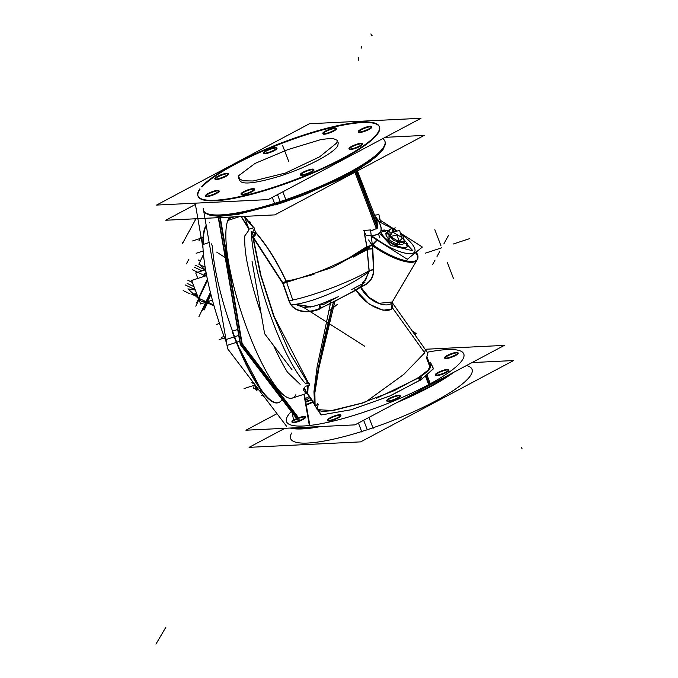<?xml version="1.0" encoding="UTF-8"?>
<svg xmlns="http://www.w3.org/2000/svg" width="678" height="678" viewBox="0 0 678 678"><rect width="100%" height="100%" fill="white"/><g stroke="black" fill="none" stroke-linecap="round" stroke-linejoin="round"><path stroke-width="1.02" d="M406.842 247.207A14.653 4.424 -149.5 0 1 406.8 247.284A14.653 4.424 -149.5 0 1 406.181 247.826A14.653 4.424 -149.5 0 0 406.842 247.207M381.553 232.41A14.653 4.424 -149.5 0 0 381.383 233.215A14.653 4.424 -149.5 0 1 381.553 232.41A14.653 4.424 -149.5 0 1 381.561 232.401M239.309 180.543L239.766 177.763C237.732 184.984 250.157 184.73 277.048 177C303.93 168.949 334.33 153.287 337.822 145.584L338.263 142.778M198.095 196.315A97.09 19.603 -20.9 0 0 274.76 187.459A97.09 19.603 -20.9 0 0 379.494 127.04M379.383 126.786A97.09 19.603 -20.9 0 0 302.829 135.888A97.09 19.603 -20.9 0 0 213.112 177.628A97.09 19.603 -20.9 0 1 302.829 135.888A97.09 19.603 -20.9 0 1 378.671 132.176A97.09 19.603 -20.9 0 1 274.76 187.459A97.09 19.603 -20.9 0 1 199.968 189.501A97.09 19.603 -20.9 0 0 198.001 196.044M212.892 177.78A97.09 19.603 -20.9 0 0 211.561 178.746A97.09 19.603 -20.9 0 1 212.892 177.78M211.536 178.755A97.09 19.603 -20.9 0 0 201.976 187.035A97.09 19.603 -20.9 0 1 211.536 178.755M300.625 174.746A7.17 1.449 159.1 0 1 308.337 170.593A7.17 1.449 159.1 0 1 313.778 169.729M313.999 169.941A7.17 1.449 159.1 0 1 306.261 174.407A7.17 1.449 159.1 0 1 300.6 175.06M358.476 131.863A7.17 1.449 159.1 0 1 366.188 127.71A7.17 1.449 159.1 0 1 371.62 126.845M371.849 127.057A7.17 1.449 159.1 0 1 364.111 131.524A7.17 1.449 159.1 0 1 358.45 132.176M263.615 153.101A7.17 1.449 159.1 0 1 271.327 148.948A7.17 1.449 159.1 0 1 276.76 148.084M276.988 148.296A7.17 1.449 159.1 0 1 269.251 152.753A7.17 1.449 159.1 0 1 263.589 153.406M205.765 195.984A7.17 1.449 159.1 0 1 213.477 191.832A7.17 1.449 159.1 0 1 218.909 190.967M219.138 191.179A7.17 1.449 159.1 0 1 211.4 195.637A7.17 1.449 159.1 0 1 205.739 196.289M215.045 178.941A7.17 1.449 159.1 0 1 222.748 174.788A7.17 1.449 159.1 0 1 228.189 173.924M228.418 174.136A7.17 1.449 159.1 0 1 220.681 178.594A7.17 1.449 159.1 0 1 215.019 179.246M323.025 133.6A7.17 1.449 159.1 0 1 330.737 129.447A7.17 1.449 159.1 0 1 336.169 128.583M336.398 128.795A7.17 1.449 159.1 0 1 328.661 133.261A7.17 1.449 159.1 0 1 322.999 133.913M349.195 148.906A7.17 1.449 159.1 0 1 356.908 144.753A7.17 1.449 159.1 0 1 362.349 143.889M362.569 144.1A7.17 1.449 159.1 0 1 354.831 148.567A7.17 1.449 159.1 0 1 349.17 149.219M241.215 194.247A7.17 1.449 159.1 0 1 248.928 190.094A7.17 1.449 159.1 0 1 254.36 189.23M254.589 189.442A7.17 1.449 159.1 0 1 246.851 193.9A7.17 1.449 159.1 0 1 241.19 194.561M377.392 228.147L370.62 231.156L377.392 228.147L377.137 221.774M252.555 232.359L254.496 228.393L244.343 216.384L253.555 227.732L245.555 218.63M254.496 229.469L255.377 232.012L254.496 229.469M252.547 233.351A4.415 0.992 -108.2 0 1 253.284 236.266L255.547 232.495C266.844 245.495 277.065 261.844 286.218 281.556L283.014 283.082L253.436 237.419A4.415 1.017 70.3 0 0 252.53 233.257A0.568 0.542 -151.4 0 0 252.86 232.63A4.415 0.958 -16.9 0 1 255.547 232.401A3.704 3.526 -151.4 0 1 253.233 236.707A4.415 0.966 73.5 0 0 252.504 233.291A4.415 0.992 71.8 0 1 253.335 236.681M366.79 246.631L349.992 257.343L366.79 246.631M366.951 246.521L364.476 233.257L366.951 246.521L372.078 245.317L368.603 239.961M391.909 302.693L392.418 307.795C390.104 313.956 367.79 309.261 355.848 289.803L360.272 286.811C369.866 304.956 389.909 307.998 392.104 302.312C389.909 307.998 369.866 304.956 360.272 286.811L355.848 289.803C367.79 309.261 390.104 313.956 392.418 307.795L391.909 302.693M317.168 409.563L321.779 411.478L332.517 410.69L364.934 402.427L332.517 410.69L321.779 411.478L317.168 409.563M318.194 404.215L317.143 409.504L314.931 405.071L314.575 392.613L318.279 367.942L333.466 302.057L355.086 290.294L333.466 302.057C318.838 355.586 308.244 419.174 317.863 403.351M283.014 283.082L289.252 300.752L292.565 299.947C302.905 298.303 326.999 290.184 339.619 284.836C352.924 279.412 362.772 274.692 369.171 270.649C362.772 274.692 352.924 279.412 339.619 284.836C326.999 290.184 302.905 298.303 292.565 299.947L289.252 300.752C293.523 313.761 310.965 312.948 320.491 308.058C319.507 305.447 319.33 304.134 319.965 304.134C319.33 304.134 319.507 305.447 320.491 308.058L330.33 303.617L320.491 308.058C310.965 312.948 293.523 313.761 289.252 300.752L283.014 283.082L253.436 237.419A4.221 4.026 -151.4 0 1 251.657 237.631M252.894 237.563L260.454 274.734L273.412 315.414L289.506 352.484L307.914 383.062L289.506 352.484L273.412 315.414L260.454 274.734L252.894 237.563M307.812 385.418L307.659 394.088C308.448 394.316 315.253 404.876 314.931 405.071M303.21 389.816L306.058 393.587L304.227 387.604L306.854 393.198M305.092 393.901L292.252 398.113A96.208 21.654 -108.2 0 1 244.911 322.948A96.208 21.654 -108.2 0 1 228.63 218.68A96.208 21.654 -108.2 0 1 229.689 217.104M249.25 229.079L241.36 216.536L249.25 229.079M365.188 280.395L369.247 271.2L364.561 280.904M338.712 296.557L321.448 303.871L313.372 306.405L303.897 307.541L295.354 304.346L311.804 306.795M359.62 285.328L360.272 286.811L359.62 285.328M361.764 284.192L362.544 285.913L361.73 286.235L362.544 285.913C369.9 282.667 373.544 277.149 373.468 269.352C373.544 277.149 369.9 282.667 362.544 285.913L361.764 284.192M369.171 270.649L373.468 269.352L372.468 248.86L373.468 269.352L369.171 270.649L367.196 249.292L372.468 248.86L372.078 245.317M417.038 259.996A35.307 10.67 -149.5 0 1 372.502 245.716A35.307 10.67 -149.5 0 0 416.987 260.089L392.045 302.405L425.301 349.501L424.691 352.823L392.596 308.041M372.714 244.656A6.178 1.788 -54 0 1 377.095 240.071A6.178 1.788 -54 0 0 372.714 244.656L377.095 240.08M378.587 221.418C383.612 230.537 381.061 235.215 370.951 235.452C381.061 235.215 383.612 230.537 378.587 221.418L385.697 225.138A29.129 8.806 30.5 0 1 391.63 228.139A29.129 8.806 30.5 0 0 385.697 225.138L378.587 221.418L376.061 218.994M381.714 232.181A14.653 4.424 -149.5 0 1 385.519 231.579A14.653 4.424 -149.5 0 0 381.714 232.181A14.67 4.432 -149.5 0 1 381.816 231.927A14.67 4.432 -149.5 0 1 381.977 231.698M405.554 243.343A14.653 4.424 -149.5 0 1 406.927 247.038A14.653 4.424 -149.5 0 0 405.554 243.343M287.514 372.264L300.159 384.316L287.514 372.264A96.208 21.654 71.8 0 1 273.734 345.712A96.208 21.654 71.8 0 0 287.514 372.264M247.25 262.945C245.266 252.962 244.444 243.944 244.783 235.91L248.758 230.334L244.783 235.91C244.444 243.944 245.266 252.962 247.25 262.945A96.208 21.654 71.8 0 0 261.157 313.728A96.208 21.654 71.8 0 1 247.25 262.945M472.21 369.832L472.007 369.315A97.09 19.603 159.1 0 1 367.273 429.733A97.09 19.603 159.1 0 1 290.608 438.581L290.803 439.107M327.559 420.368A7.17 1.449 159.1 0 1 335.271 416.216A7.17 1.449 159.1 0 1 340.712 415.351M340.932 415.563A7.17 1.449 159.1 0 1 333.203 420.021A7.17 1.449 159.1 0 1 327.533 420.682M386.977 400.868A7.17 1.449 159.1 0 1 394.681 396.715A7.17 1.449 159.1 0 1 400.122 395.85M400.351 396.062A7.17 1.449 159.1 0 1 392.613 400.529A7.17 1.449 159.1 0 1 386.952 401.181M435.547 375.027A7.17 1.449 159.1 0 1 443.251 370.874A7.17 1.449 159.1 0 1 448.692 370.01M448.921 370.222A7.17 1.449 159.1 0 1 441.183 374.688A7.17 1.449 159.1 0 1 435.522 375.341M444.819 357.984A7.17 1.449 159.1 0 1 452.531 353.831A7.17 1.449 159.1 0 1 457.972 352.967M458.192 353.179A7.17 1.449 159.1 0 1 450.463 357.645A7.17 1.449 159.1 0 1 444.793 358.298M309.1 400.91A7.17 1.449 159.1 0 1 312.117 400.105A7.17 1.449 159.1 0 0 309.1 400.91A7.17 1.449 159.1 0 0 305.795 402.181A7.17 1.449 159.1 0 1 309.1 400.91M307.024 404.715A7.17 1.449 159.1 0 0 313.219 401.927A7.17 1.449 159.1 0 1 307.024 404.715A7.17 1.449 159.1 0 1 305.803 405.088M292.116 422.106A7.17 1.449 159.1 0 1 299.82 417.953A7.17 1.449 159.1 0 1 305.261 417.089M305.481 417.301A7.17 1.449 159.1 0 1 297.752 421.758A7.17 1.449 159.1 0 1 292.082 422.411M430.547 367.34C428.928 370.239 425.072 373.705 418.962 377.748L421.394 379.502L389.621 396.079L351.111 409.749L321.575 414.877L316.389 407.978L321.575 414.877L351.111 409.749L389.621 396.079L421.394 379.502L433.335 368.73L430.64 362.772L433.335 368.73L421.394 379.502L418.962 377.748L376.409 398.35L418.962 377.748C425.072 373.705 428.928 370.239 430.547 367.34L431.106 363.993M430.555 362.535L433.53 368.756L420.419 380.222L417.733 378.205L428.149 370.086L431.055 363.866M211.29 243.834L212.383 246.148L211.29 243.834M229.647 274.302A94.445 21.255 -108.2 0 1 226.147 254.157A94.445 21.255 -108.2 0 0 229.647 274.302M381.485 232.359A14.738 4.458 30.5 0 0 392.07 243.724A14.738 4.458 30.5 0 0 406.876 247.326M406.91 247.267A14.738 4.458 30.5 0 0 407.063 246.868A14.738 4.458 30.5 0 1 392.07 243.724A14.738 4.458 30.5 0 1 381.79 231.978A14.738 4.458 30.5 0 0 381.519 232.3M401.325 237.131L392.926 232.215L389.816 232.088L392.926 232.215L401.325 237.131L402.198 238.495L401.325 237.131M402.605 244.724L403.673 242.902L402.605 244.724L397.867 244.529M385.799 234.893L386.892 233.046L385.799 234.893L388.435 239.046M257.276 389.384L258.513 389.528L256.92 388.943L257.886 389.986A5.746 1.297 -108.2 0 0 258.488 389.536M197.044 294.269L196.688 295.167L197.4 295.506L196.552 294.566L196.603 295.294L196.984 294.43M205.68 275.2L205.976 274.59L205.68 275.2M407.249 246.487A14.67 4.432 -149.5 0 1 407.097 246.826A14.67 4.432 -149.5 0 1 392.223 243.156A14.67 4.432 -149.5 0 1 381.816 231.927A14.67 4.432 -149.5 0 1 384.977 231.003M337.093 142.685L319.601 156.847L285.455 173.034L253.182 180.992L242.944 180.797L238.419 178.136L239.088 174.924M421.013 118.277L309.439 123.743L156.576 205.07L268.149 199.603L421.013 118.277M277.497 194.628L280.158 201.595A97.09 19.603 159.1 0 0 384.892 141.177L385.087 141.694A97.09 19.603 159.1 0 1 274.734 203.917L272.259 197.417M296.956 137.27A97.09 19.603 159.1 0 1 379.299 126.515A97.09 19.603 159.1 0 1 268.946 188.738M203.247 208.392A97.09 19.603 -20.9 0 0 280.158 201.595A97.09 19.603 -20.9 0 1 203.485 210.443L203.688 210.968A97.09 19.603 159.1 0 0 286.023 200.213L282.811 191.806M280.234 185.035A97.09 19.603 159.1 0 1 197.891 195.789A97.09 19.603 159.1 0 1 199.857 188.857M201.671 186.636A97.09 19.603 159.1 0 1 308.244 133.566M286.811 200.959L285.633 199.154M385.214 137.329L424.182 135.414L274.785 214.892L165.746 220.24L195.417 204.451M280.37 202.112A2.204 0.5 71.8 0 0 281.158 203.103L302.151 195.637L339.254 179.492L360.162 168.085L376.807 156.262L383.053 149.524L385.248 144.27L383.045 149.533L370.281 161.415L350.712 173.534L305.49 194.349L275.641 204.875A2.204 0.627 -107.4 0 1 274.353 202.858M306.592 173.704A7.17 1.449 159.1 0 1 300.405 174.534A7.17 1.449 159.1 0 1 308.659 169.907M307.609 170.254A7.17 1.449 159.1 0 1 313.804 169.415A7.17 1.449 159.1 0 1 305.541 174.051M364.442 130.82A7.17 1.449 159.1 0 1 358.247 131.651A7.17 1.449 159.1 0 1 366.51 127.023M365.459 127.371A7.17 1.449 159.1 0 1 371.646 126.532A7.17 1.449 159.1 0 1 363.391 131.168M269.581 152.058A7.17 1.449 159.1 0 1 263.386 152.889A7.17 1.449 159.1 0 1 271.649 148.262M270.59 148.601A7.17 1.449 159.1 0 1 276.785 147.77A7.17 1.449 159.1 0 1 268.53 152.406M211.731 194.942A7.17 1.449 159.1 0 1 205.536 195.773A7.17 1.449 159.1 0 1 213.799 191.145M212.748 191.484A7.17 1.449 159.1 0 1 218.935 190.654A7.17 1.449 159.1 0 1 210.68 195.281M354.925 172.263L376.502 228.935M378.477 234.105L379.968 238.02M356.577 171.381L377.748 226.655M369.79 247.08L332.618 267.352L286.735 282.302M364.188 232.571L366.84 246.851L372.4 245.538L370.535 229.944L363.73 230.461L366.095 235.351C382.104 236.749 385.409 230.681 376.002 217.146M370.595 230.884L376.96 228.427L376.773 220.842M380.714 222.308L378.892 214.595L374.587 215.197M417.385 259.335L417.716 258.776A35.307 10.67 -149.5 0 1 417.487 259.242L392.07 302.371L427.869 353.145L426.648 357.594M331.05 300.532L317.126 366.849L313.956 391.714L314.609 404.444M334.796 301.761L318.889 367.959L314.863 392.833L315.101 405.402M306.626 382.951L309.219 383.663L308.905 384.138M308.439 395.02L307.71 394.155L308.185 385.341M239.512 216.621L227.299 220.63M248.928 229.189L241.021 216.553M248.419 229.376L254.047 227.639L255.682 233.046M251.343 233.427A4.415 0.61 144.8 0 1 251.885 233.046M255.233 231.825C266.844 245.072 277.31 261.81 286.625 282.04L282.98 283.735L253.038 237.529M286.277 281.192L282.624 282.938L289.048 301.108L292.828 300.193L286.277 281.192M367.535 247.08C351.374 258.191 309.702 278.311 285.413 281.082M370.027 270.581C358.967 280.802 318.346 302.151 292.421 304.719M351.263 289.777L364.891 282.523L362.196 282.658M336.661 297.549L323.931 304.32L318.829 304.566M354.441 288.091L355.374 290.709L361.772 286.336L360.857 284.675M319.601 304.371C318.863 304.236 319.058 305.617 320.177 308.524L355.264 290.565M295.574 304.312L310.287 307.083L317.033 305.337M320.406 304.091C319.558 303.871 319.745 305.303 320.965 308.397C311.261 313.439 292.981 314.211 288.87 300.456M360.12 287.209L362.916 286.099L362.001 284.065M362.323 286.336L362.34 286.379C370.154 283.006 373.951 277.192 373.722 268.946M363.789 281.48L365.764 279.87L369.01 270.471M369.095 271.031L373.79 269.59L372.773 248.58L367.01 249.038L369.095 271.031M372.739 249.233L372.349 244.877M417.953 257.742A35.307 10.67 -149.5 0 1 417.487 259.242A35.307 10.67 -149.5 0 1 371.671 243.885M391.943 302.617L391.808 309.007L383.112 310.236L369.188 304.151L355.891 290.209M392.316 301.956L378.892 303.329L369.112 297.422L360.671 286.93M391.986 302.481L417.326 259.488A35.307 10.67 -149.5 0 0 417.487 259.242L392.07 302.371M417.139 259.725A6.178 5.89 -144.3 0 0 415.402 252.716M415.665 252.496A6.178 5.89 -151.4 0 1 417.267 259.564A6.178 5.89 -151.4 0 0 415.665 252.496A6.178 5.89 28.6 0 1 417.267 259.564L417.597 258.835A6.178 5.882 -158.5 0 0 415.928 252.284M376.892 239.944L372.561 244.546L376.9 239.953M372.781 244.707L377.18 240.131M378.239 220.503L379.29 219.647M371.069 236.241L407.325 259.293L422.369 247.038L403.257 234.885L401.435 236.834M380.197 220.223L397.189 231.029M400.351 233.037L403.24 234.876L404.554 242.783M406.317 243.529A14.67 4.432 -149.5 0 1 407.097 246.826A14.67 4.432 -149.5 0 1 406.978 246.978M367.044 249.741L353.255 257.115M303.363 390.096C303.871 387.13 305.973 385.545 309.676 385.341L274.234 316.762L260.937 275.387L253.182 237.495M230.071 217.087L229.045 217.426M251.224 231.24A96.208 21.654 71.8 0 0 305.905 384.011M219.579 216.299L241.783 344.297L299.71 420.445M309.812 425.343L304.397 394.13M216.629 252.089L227.503 258.996M303.846 307.541L364.815 346.297M414.8 334.627L416.165 333.517L412.266 331.034M329.889 310.465L337.407 304.337M238.639 175.746L254.962 163.457L287.862 149.618L321.347 139.448L332.457 138.261L337.33 140.363L336.619 143.567M426.242 376.137L429.318 384.206M425.606 376.621L428.649 384.57M284.887 428.301L249.089 447.344L360.662 441.878L513.534 360.552L472.032 362.586M291.93 427.954A97.09 19.603 -20.9 0 0 316.423 426.75M368.968 417.411L373.146 428.352M276.997 413.673L245.928 430.208L354.967 424.869L504.356 345.39L425.131 349.272M309.515 396.376L305.185 398.681M358.408 423.03L361.857 432.056M402.901 399.359A97.09 19.603 -20.9 0 0 450.099 374.248M332.474 419.674A7.17 1.449 -20.9 0 0 340.737 415.038A7.17 1.449 -20.9 0 0 334.542 415.877M335.602 415.529A7.17 1.449 -20.9 0 0 327.338 420.157A7.17 1.449 -20.9 0 0 333.534 419.326M391.884 400.173A7.17 1.449 -20.9 0 0 400.147 395.537A7.17 1.449 -20.9 0 0 393.952 396.376M395.011 396.028A7.17 1.449 -20.9 0 0 386.748 400.656A7.17 1.449 -20.9 0 0 392.943 399.825M440.454 374.332A7.17 1.449 -20.9 0 0 448.717 369.696A7.17 1.449 -20.9 0 0 442.522 370.535M443.582 370.188A7.17 1.449 -20.9 0 0 435.318 374.815A7.17 1.449 -20.9 0 0 441.514 373.985M449.734 357.289A7.17 1.449 -20.9 0 0 457.997 352.653A7.17 1.449 -20.9 0 0 451.802 353.492M452.853 353.145A7.17 1.449 -20.9 0 0 444.599 357.772A7.17 1.449 -20.9 0 0 450.794 356.942M306.303 404.359A7.17 1.449 -20.9 0 0 312.948 401.452M311.795 399.605A7.17 1.449 -20.9 0 0 308.371 400.562M309.422 400.223A7.17 1.449 -20.9 0 0 305.693 401.622M305.71 404.537A7.17 1.449 -20.9 0 0 307.354 404.02M297.023 421.402A7.17 1.449 -20.9 0 0 305.286 416.775A7.17 1.449 -20.9 0 0 299.091 417.606M300.151 417.267A7.17 1.449 -20.9 0 0 291.887 421.894A7.17 1.449 -20.9 0 0 298.083 421.063M431.115 364.061L430.852 363.332M316.863 408.936L317.219 409.622L331.898 410.504L361.705 403.139L394.282 390.63L419.979 376.722L422.75 378.671L390.782 395.621L351.34 409.732L321.101 414.97L316.262 407.724M426.454 357.882L430.157 367.561M427.021 356.992L430.683 366.603M252.055 261.267L264.623 333.737L292.006 369.739M221.011 177.899A7.17 1.449 159.1 0 1 214.816 178.729A7.17 1.449 159.1 0 1 223.079 174.102M222.02 174.441A7.17 1.449 159.1 0 1 228.215 173.61A7.17 1.449 159.1 0 1 219.96 178.238M328.991 132.557A7.17 1.449 159.1 0 1 322.796 133.388A7.17 1.449 159.1 0 1 331.059 128.761M330.008 129.108A7.17 1.449 159.1 0 1 336.195 128.269A7.17 1.449 159.1 0 1 327.94 132.905M355.162 147.863A7.17 1.449 159.1 0 1 348.975 148.694A7.17 1.449 159.1 0 1 357.23 144.067M356.179 144.414A7.17 1.449 159.1 0 1 362.374 143.583A7.17 1.449 159.1 0 1 354.111 148.211M247.182 193.205A7.17 1.449 159.1 0 1 240.987 194.035A7.17 1.449 159.1 0 1 249.25 189.408M248.199 189.755A7.17 1.449 159.1 0 1 254.386 188.916A7.17 1.449 159.1 0 1 246.131 193.552M218.053 216.299L240.3 344.551L298.413 420.945M282.048 399.435A96.208 21.654 71.8 0 1 234.647 336.754A96.208 21.654 71.8 0 0 278.556 402.613L278.124 402.749A96.208 21.654 -108.2 0 1 232.13 331.313L237.69 329.491M227.494 345.28L239.732 341.263M226.613 343.051A96.208 21.654 -108.2 0 1 206.188 225.333M203.68 210.858L227.596 348.729L286.633 426.343M293.549 420.148L292.294 412.902M203.502 254.369L198.849 264.2L205.18 267.234M195.196 203.18L203.044 248.436M214.07 306.015L206.621 302.439L206.858 301.93M210.756 293.752L206.705 302.329L214.019 305.829M210.553 292.938L202.485 310.753L206.688 302.261M207.188 302.583L207.137 302.685A0.881 0.839 28.6 0 1 206.604 302.015M207.612 302.634L206.57 302.024M218.35 216.299L240.529 344.136L297.015 418.402M220.079 216.299L242.165 343.602L298.591 417.784M303.93 394.282L309.329 425.394M210.527 292.837L202.536 310.829L206.637 302.447M205.697 302.108A0.525 0.508 -151.4 0 0 206.426 302.024M207.392 279.175L198.374 298.49M198.874 298.837A0.525 0.508 28.6 0 1 198.569 298.04M206.714 302.354L201.697 301.557L187.933 288.879L195.315 290.048M205.205 269.844L195.73 272.954L197.823 278.429M205.697 270.293L199.595 264.556M206.663 275.531L191.654 280.455L200.629 303.973L212.426 300.1M407.139 246.741A14.746 4.458 -149.5 0 1 406.953 247.207A14.746 4.458 -149.5 0 1 391.342 243.131M392.943 244.063A14.746 4.458 -149.5 0 1 381.545 232.24A14.746 4.458 -149.5 0 1 381.867 231.851M381.299 230.24L384.384 230.969M379.629 233.3L391.07 245.563L412.919 250.758L406.631 244.021M393.02 232.003L399.613 230.452L401.673 237.673M396.689 243.47L403.122 237.656L404.808 242.86M387.884 237.114L397.172 234.935L399.791 244.08M390.74 237.656L389.435 229.732L387.231 232.113M385.307 233.851L391.74 228.045L393.13 232.325M404.071 239.843L407.842 243.894L393.91 240.58L383.977 229.927L388.308 230.952M254.572 384.375L256.665 390.274L257.471 389.664M254.335 383.875L251.724 382.697L252.589 381.587M255.487 386.663L255.86 386.858A5.746 1.297 -108.2 0 1 255.148 384.951M260.377 390.053L260.513 389.57M258.665 389.57L253.504 388.121L254.614 384.248M257.301 389.392L257.945 390.011A5.746 1.297 -108.2 0 1 257.53 389.723A5.746 1.297 -108.2 0 1 255.776 386.646L255.411 386.485M256.428 389.604L255.225 389.613L257.86 388.519M258.445 389.689L258.92 389.909M260.674 390.706L261.013 390.265M200.756 235.224L200.654 234.622M196.9 294.193L194.857 293.591L196.561 295.099M196.603 293.421L196.603 294.108M196.603 296.023L197.671 296.227M196.713 294.142L196.417 294.972M205.976 273.412L204.112 274.022L204.688 275.531M205.951 271.725L205.358 271.547L205.976 272.098M205.976 276.048L205.976 271.853M205.654 275.209L205.976 274.556M205.773 275.819L206.451 274.429M206.544 274.921L202.993 276.09L203.214 276.658M206.341 273.844L205.298 275.98M205.722 271.87L205.976 272.531M308.337 170.593A7.17 1.449 159.1 0 1 313.939 170.322A7.17 1.449 159.1 0 1 306.261 174.407A7.17 1.449 159.1 0 1 300.659 174.678A7.17 1.449 159.1 0 1 308.337 170.593M366.188 127.71A7.17 1.449 159.1 0 1 371.79 127.439A7.17 1.449 159.1 0 1 364.111 131.524A7.17 1.449 159.1 0 1 358.509 131.795A7.17 1.449 159.1 0 1 366.188 127.71M271.327 148.948A7.17 1.449 159.1 0 1 276.929 148.677A7.17 1.449 159.1 0 1 269.251 152.753A7.17 1.449 159.1 0 1 263.649 153.033A7.17 1.449 159.1 0 1 271.327 148.948M213.477 191.832A7.17 1.449 159.1 0 1 219.079 191.56A7.17 1.449 159.1 0 1 211.4 195.637A7.17 1.449 159.1 0 1 205.798 195.917A7.17 1.449 159.1 0 1 213.477 191.832M222.748 174.788A7.17 1.449 159.1 0 1 228.359 174.509A7.17 1.449 159.1 0 1 220.681 178.594A7.17 1.449 159.1 0 1 215.079 178.873A7.17 1.449 159.1 0 1 222.748 174.788M330.737 129.447A7.17 1.449 159.1 0 1 336.339 129.176A7.17 1.449 159.1 0 1 328.661 133.261A7.17 1.449 159.1 0 1 323.059 133.532A7.17 1.449 159.1 0 1 330.737 129.447M356.908 144.753A7.17 1.449 159.1 0 1 362.51 144.482A7.17 1.449 159.1 0 1 354.831 148.567A7.17 1.449 159.1 0 1 349.229 148.838A7.17 1.449 159.1 0 1 356.908 144.753M248.928 190.094A7.17 1.449 159.1 0 1 254.53 189.823A7.17 1.449 159.1 0 1 246.851 193.9A7.17 1.449 159.1 0 1 241.249 194.179A7.17 1.449 159.1 0 1 248.928 190.094M382.629 138.702A97.09 19.603 159.1 0 1 280.158 201.595M377.299 227.901L355.865 171.763M255.547 232.495C266.844 245.495 277.065 261.844 286.218 281.556L311.88 274.912L286.218 281.556M424.691 352.823L403.774 374.417L365.993 401.757L403.774 374.417L424.691 352.823M252.496 232.308L251.546 233.147M251.589 236.783L253.284 236.266M314.431 273.988L311.88 274.912L314.431 273.988M372.188 245.495L372.468 248.86M414.699 251.801A29.129 8.806 30.5 0 0 403.41 235.834A29.129 8.806 30.5 0 1 414.699 251.801A29.129 8.806 30.5 0 1 377.697 239.834A29.129 8.806 30.5 0 0 414.699 251.801M402.791 235.368A29.129 8.806 30.5 0 0 400.545 233.715A29.129 8.806 30.5 0 1 402.791 235.368M396.698 231.139A29.129 8.806 30.5 0 0 391.799 228.232A29.129 8.806 30.5 0 1 396.698 231.139M370.951 235.452L377.697 239.834M305.549 383.451L306.27 383.46M234.096 216.892L228.63 218.68A96.208 21.654 -108.2 0 0 248.343 332.254A96.208 21.654 -108.2 0 0 295.862 394.732M429.005 384.375L425.945 376.366M466.422 365.569A97.09 19.603 159.1 0 1 367.273 429.733A97.09 19.603 159.1 0 1 291.684 432.988M320.745 426.538A97.09 19.603 159.1 0 1 290.201 428.038A97.09 19.603 159.1 0 0 320.745 426.538M361.425 412.995A94.886 19.162 -20.9 0 0 457.353 365.645A94.886 19.162 -20.9 0 0 427.242 352.255A94.886 19.162 -20.9 0 1 457.353 365.645A94.886 19.162 -20.9 0 1 361.425 412.995A94.886 19.162 -20.9 0 1 291.269 411.554A94.886 19.162 -20.9 0 0 361.425 412.995M310.295 397.418A94.886 19.162 -20.9 0 0 305.49 400.452A94.886 19.162 -20.9 0 1 310.295 397.418M335.271 416.216A7.17 1.449 159.1 0 1 340.873 415.945A7.17 1.449 159.1 0 1 333.203 420.021A7.17 1.449 159.1 0 1 327.601 420.301A7.17 1.449 159.1 0 1 335.271 416.216M394.681 396.715A7.17 1.449 159.1 0 1 400.283 396.444A7.17 1.449 159.1 0 1 392.613 400.529A7.17 1.449 159.1 0 1 387.011 400.8A7.17 1.449 159.1 0 1 394.681 396.715M443.251 370.874A7.17 1.449 159.1 0 1 448.861 370.603A7.17 1.449 159.1 0 1 441.183 374.688A7.17 1.449 159.1 0 1 435.581 374.959A7.17 1.449 159.1 0 1 443.251 370.874M452.531 353.831A7.17 1.449 159.1 0 1 458.133 353.56A7.17 1.449 159.1 0 1 450.463 357.645A7.17 1.449 159.1 0 1 444.853 357.916A7.17 1.449 159.1 0 1 452.531 353.831M299.82 417.953A7.17 1.449 159.1 0 1 305.422 417.673A7.17 1.449 159.1 0 1 297.752 421.758A7.17 1.449 159.1 0 1 292.15 422.038A7.17 1.449 159.1 0 1 299.82 417.953M397.088 402.452A97.09 19.603 -20.9 0 0 453.718 372.332A97.09 19.603 -20.9 0 1 397.088 402.452M363.645 420.241L367.273 429.733M430.445 367.078L426.759 357.416M157.372 641.668L165.915 627.167L157.372 641.668M288.794 161.678L282.624 145.524L288.794 161.678M253.352 237.444A4.415 0.992 71.8 0 0 252.513 233.257M390.409 235.647L395.113 227.664L390.409 235.647M249.394 221.308A0.881 0.839 -151.4 0 0 250.868 222.045M225.198 248.69A95.505 21.493 71.8 0 0 230.596 279.777A95.505 21.493 71.8 0 1 225.198 248.69M234.647 336.754A96.208 21.654 -108.2 0 1 212.383 246.148A96.208 21.654 -108.2 0 0 234.647 336.754L234.215 336.89M202.9 244.944L202.9 244.936A0.703 0.551 -1.1 0 1 202.908 244.826A0.703 0.551 -1.1 0 0 202.9 244.936L202.892 241.504M203.332 244.411A96.208 21.654 -108.2 0 1 206.265 225.766A96.208 21.654 -108.2 0 0 203.332 244.411L209.138 242.504L203.332 244.411M213.807 305.066L207.417 302.007L210.951 294.523L207.417 302.007L213.807 305.066M453.37 243.978L469.71 238.614L453.37 243.978M225.35 339.797L238.715 335.415M188.916 259.199L186.365 263.886M182.272 242.156L182.763 242.8M201.052 236.919L198.925 240.826L201.052 236.919M195.196 219.96L195.001 218.808M195.561 219.519L182.501 243.512M203.214 250.97L196.145 253.292M448.429 235.512L445.87 240.198M370.925 33.9A2.119 0.475 71.8 0 0 372.137 35.705M441.742 247.792L425.394 253.157L441.742 247.792M435.056 260.081L432.505 264.767M358.755 60.291A2.119 0.475 71.8 0 0 358.154 57.367M447.412 262.657L453.582 278.811M439.649 251.64L437.098 256.326M361.84 47.875L361.764 47.452M224.096 336.466L221.596 337.288L224.096 336.466M443.836 243.953L446.387 239.266M521.636 447.717L521.721 448.141M440.997 245.86L434.835 229.706M219.494 323.431L216.663 324.364L219.494 323.431M443.912 243.809L446.463 239.122M521.797 447.522L522.06 448.955M207.527 302.871L204.18 309.956M198.052 297.227L191.628 294.142M439.573 251.784L437.022 256.47M361.688 48.07L361.416 46.629M207.544 301.769L204.993 306.464M206.002 301.702L198.993 298.345L207.595 280.15L198.993 298.345L206.002 301.702L210.409 292.371M195.179 289.701L185.306 284.972L195.179 289.701M183.153 290.574L190.162 293.93M198.857 298.278L206.137 301.769M199.069 298.201L196.518 302.888M194.027 286.684L187.086 283.353M198.942 299.566L195.806 306.202M200.374 260.988L198.162 259.928M201.239 270.505L194.239 267.149M205.731 302.303L198.883 316.77M205.426 270.039L195.061 265.073L205.426 270.039M204.603 275.556L192.501 269.759L204.603 275.556M398.808 241.741L397.181 244.504M388.892 239.648L396.986 244.385M390.409 236.825L388.782 239.588M399.088 241.614L404.308 241.826M390.587 236.749L398.808 241.554M387.511 231.995L390.384 236.529M155.94 644.1L164.483 629.599L155.94 644.1M255.47 386.587L254.835 383.96M257.928 388.613L256.928 388.943M254.326 385.231L244.021 388.613L254.326 385.231M206.671 275.565L201.502 277.26L206.671 275.565M224.604 337.83L219.121 339.636L224.604 337.83M262.878 395.105L261.623 395.52L262.878 395.105M201.256 238.114L192.628 240.944L201.256 238.114M201.917 237.902L202.934 237.563L201.917 237.902M206.654 275.471L206.078 275.192L206.485 273.556M205.459 275.921L205.976 275.285M192.416 282.472L187.865 280.285L192.416 282.472M286.735 201.23L238.681 214.24L219.147 216.307L210.477 215.46L205.281 212.994L210.443 215.443L219.375 216.307L238.207 214.316L281.158 203.103M357.433 170.924L377.044 221.545M307.176 393.715L306.049 393.587L307.642 394.079M313.38 306.397L313.855 306.27M426.496 351.755L425.301 349.501M209.256 222.842L209.697 222.698M206.68 302.337L207.163 302.566M244.292 216.392L248.775 228.63M307.685 394.121L315.067 405.342M306.939 393.291L291.718 398.291M427.157 375.426L430.267 383.689M236.266 342.398L261.937 391.494M256.911 389.113L257.53 389.723"/></g></svg>
